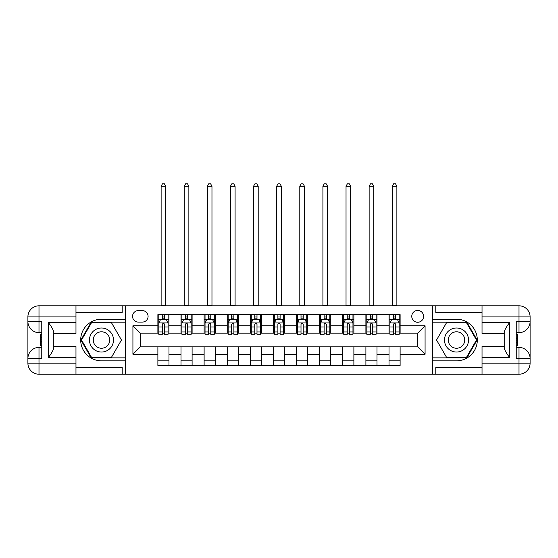 <?xml version="1.0" encoding="UTF-8"?>
<svg xmlns="http://www.w3.org/2000/svg" width="558" height="558" viewBox="0 0 558 558"><rect width="100%" height="100%" fill="white"/><g stroke="black" fill="none" stroke-linecap="round" stroke-linejoin="round"><path stroke-width="0.84" d="M417.677 310.436A5.915 5.915 0 0 0 411.762 316.351A5.915 5.915 0 0 0 417.677 322.266A5.915 5.915 0 0 0 423.592 316.351A5.915 5.915 0 0 0 417.677 310.436M482.028 312.466L435.798 312.466L435.798 305.812L432.471 305.812L432.471 319.218L456.507 319.218A20.799 20.799 0 0 1 477.313 340.017A20.799 20.799 0 0 1 456.507 360.817L432.471 360.817L432.471 374.223L432.471 305.812L125.529 305.812L125.529 374.223L482.028 374.223L482.028 363.132L519.003 363.132L519.003 358.508L516.234 358.508L516.234 321.527L519.003 321.527L519.003 316.902L482.028 316.902L482.028 322.357L509.761 322.357L509.761 357.678C506.804 353.877 504.955 350.675 504.216 348.066L504.216 331.968C504.955 329.359 506.804 326.158 509.761 322.357M138.286 322.085L142.353 322.085A5.733 5.733 0 0 0 148.086 316.351A5.733 5.733 0 0 0 142.353 310.618L138.286 310.618A5.733 5.733 0 0 0 132.553 316.351A5.733 5.733 0 0 0 138.286 322.085M157.886 354.253L132.923 354.253L132.923 325.781L157.886 325.781L157.886 333.175L140.323 333.175L140.323 346.86L157.886 346.86L157.886 365.441L400.114 365.441L400.114 346.86L417.677 346.86L417.677 333.175L400.114 333.175L400.114 325.781L425.077 325.781L425.077 354.253L400.114 354.253M400.114 325.781L400.114 314.593L157.886 314.593L157.886 325.781M389.017 314.593L389.017 333.175L389.944 333.175M393.453 333.175L395.678 333.175M399.186 333.175L400.114 333.175M389.017 333.175L376.078 333.175M365.902 314.593L365.902 333.175L366.829 333.175M370.345 333.175L372.563 333.175M365.902 333.175L352.963 333.175M342.793 314.593L342.793 333.175L343.714 333.175M347.229 333.175L349.447 333.175M342.793 333.175L329.848 333.175M319.678 314.593L319.678 333.175L320.606 333.175M324.114 333.175L326.332 333.175M319.678 333.175L306.733 333.175M296.563 314.593L296.563 333.175L297.491 333.175M301.006 333.175L303.224 333.175M296.563 333.175L283.624 333.175M273.455 314.593L273.455 333.175L274.376 333.175M277.891 333.175L280.109 333.175M273.455 333.175L260.509 333.175M250.34 314.593L250.34 333.175L251.267 333.175M254.776 333.175L256.994 333.175M250.34 333.175L237.394 333.175M227.225 314.593L227.225 333.175L228.152 333.175M231.668 333.175L233.886 333.175M227.225 333.175L214.286 333.175M204.116 314.593L204.116 333.175L205.037 333.175M208.553 333.175L210.771 333.175M204.116 333.175L191.171 333.175M181.001 314.593L181.001 333.175L181.922 333.175M185.437 333.175L187.655 333.175M181.001 333.175L168.056 333.175M157.886 333.175L158.814 333.175M162.322 333.175L164.547 333.175M157.886 346.86L168.983 346.86L168.983 365.441M400.114 346.86L168.983 346.86M168.983 314.593L168.983 333.175M157.886 319.218L158.814 319.218M162.322 319.218L164.547 319.218M168.056 319.218L168.983 319.218M157.886 360.817L168.983 360.817M181.001 346.86L181.001 365.441M192.098 314.593L192.098 333.175M181.001 319.218L181.922 319.218M185.437 319.218L187.655 319.218M191.171 319.218L192.098 319.218M192.098 346.86L192.098 365.441M181.001 360.817L192.098 360.817M204.116 346.86L204.116 365.441M215.207 346.86L215.207 365.441M204.116 360.817L215.207 360.817M215.207 314.593L215.207 333.175M204.116 319.218L205.037 319.218M208.553 319.218L210.771 319.218M214.286 319.218L215.207 319.218M227.225 346.86L227.225 365.441M238.322 346.86L238.322 365.441M227.225 360.817L238.322 360.817M238.322 314.593L238.322 333.175M227.225 319.218L228.152 319.218M231.668 319.218L233.886 319.218M237.394 319.218L238.322 319.218M250.34 346.86L250.34 365.441M261.437 346.86L261.437 365.441M250.34 360.817L261.437 360.817M261.437 314.593L261.437 333.175M250.34 319.218L251.267 319.218M254.776 319.218L256.994 319.218M260.509 319.218L261.437 319.218M273.455 346.86L273.455 365.441M284.545 346.86L284.545 365.441M273.455 360.817L284.545 360.817M284.545 314.593L284.545 333.175M273.455 319.218L274.376 319.218M277.891 319.218L280.109 319.218M283.624 319.218L284.545 319.218M296.563 346.86L296.563 365.441M307.66 346.86L307.66 365.441M296.563 360.817L307.66 360.817M307.66 314.593L307.66 333.175M296.563 319.218L297.491 319.218M301.006 319.218L303.224 319.218M306.733 319.218L307.66 319.218M319.678 346.86L319.678 365.441M330.775 346.86L330.775 365.441M319.678 360.817L330.775 360.817M330.775 314.593L330.775 333.175M319.678 319.218L320.606 319.218M324.114 319.218L326.332 319.218M329.848 319.218L330.775 319.218M342.793 346.86L342.793 365.441M353.884 346.86L353.884 365.441M342.793 360.817L353.884 360.817M353.884 314.593L353.884 333.175M342.793 319.218L343.714 319.218M347.229 319.218L349.447 319.218M352.963 319.218L353.884 319.218M365.902 346.86L365.902 365.441M376.999 346.86L376.999 365.441M365.902 360.817L376.999 360.817M376.999 314.593L376.999 333.175M365.902 319.218L366.829 319.218M370.345 319.218L372.563 319.218M376.078 319.218L376.999 319.218M389.017 346.86L389.017 365.441M389.017 360.817L400.114 360.817M389.017 319.218L389.944 319.218M393.453 319.218L395.678 319.218M399.186 319.218L400.114 319.218M140.323 333.175L132.923 325.781M140.323 346.86L132.923 354.253M425.077 325.781L417.677 333.175M425.077 354.253L417.677 346.86M164.547 317L162.322 317M168.056 331.968L164.547 331.968L164.547 334.284L168.056 334.284L168.056 323.005L166.207 319.309L160.662 319.309L158.814 323.005L158.814 334.284L162.322 334.284L162.322 331.968L158.814 331.968M158.814 323.005L158.814 314.593M168.056 323.005L168.056 314.593M162.322 319.309L162.322 314.593M164.547 314.593L164.547 319.309M164.547 331.968L164.547 324.393C163.808 322.97 163.069 322.97 162.322 324.393L162.322 331.968M161.123 305.812L161.123 186.177L165.747 186.177L164.359 183.777L162.511 183.777L161.123 186.177M165.747 305.812L165.747 186.177M187.655 317L185.437 317M191.171 331.968L187.655 331.968L187.655 334.284L191.171 334.284L191.171 323.005L189.322 319.309L183.777 319.309L181.922 323.005L181.922 334.284L185.437 334.284L185.437 331.968L181.922 331.968M181.922 323.005L181.922 314.593M191.171 323.005L191.171 314.593M185.437 319.309L185.437 314.593M187.655 314.593L187.655 319.309M187.655 331.968L187.655 324.393C186.916 322.97 186.177 322.97 185.437 324.393L185.437 331.968M184.238 305.812L184.238 186.177L188.862 186.177L187.474 183.777L185.626 183.777L184.238 186.177M188.862 305.812L188.862 186.177M210.771 317L208.553 317M214.286 331.968L210.771 331.968L210.771 334.284L214.286 334.284L214.286 323.005L212.438 319.309L206.885 319.309L205.037 323.005L205.037 334.284L208.553 334.284L208.553 331.968L205.037 331.968M205.037 323.005L205.037 314.593M214.286 323.005L214.286 314.593M208.553 319.309L208.553 314.593M210.771 314.593L210.771 319.309M210.771 331.968L210.771 324.393C210.031 322.97 209.292 322.97 208.553 324.393L208.553 331.968M207.353 305.812L207.353 186.177L211.97 186.177L210.582 183.777L208.734 183.777L207.353 186.177M211.97 305.812L211.97 186.177M233.886 317L231.668 317M237.394 331.968L233.886 331.968L233.886 334.284L237.394 334.284L237.394 323.005L235.546 319.309L230.001 319.309L228.152 323.005L228.152 334.284L231.668 334.284L231.668 331.968L228.152 331.968M228.152 323.005L228.152 314.593M237.394 323.005L237.394 314.593M231.668 319.309L231.668 314.593M233.886 314.593L233.886 319.309M233.886 331.968L233.886 324.393C233.146 322.97 232.407 322.97 231.668 324.393L231.668 331.968M230.461 305.812L230.461 186.177L235.085 186.177L233.697 183.777L231.849 183.777L230.461 186.177M235.085 305.812L235.085 186.177M256.994 317L254.776 317M260.509 331.968L256.994 331.968L256.994 334.284L260.509 334.284L260.509 323.005L258.661 319.309L253.116 319.309L251.267 323.005L251.267 334.284L254.776 334.284L254.776 331.968L251.267 331.968M251.267 323.005L251.267 314.593M260.509 323.005L260.509 314.593M254.776 319.309L254.776 314.593M256.994 314.593L256.994 319.309M256.994 331.968L256.994 324.393C256.255 322.97 255.515 322.97 254.776 324.393L254.776 331.968M253.576 305.812L253.576 186.177L258.201 186.177L256.813 183.777L254.964 183.777L253.576 186.177M258.201 305.812L258.201 186.177M95.481 329.611A12.018 12.018 0 0 0 91.087 346.03A12.018 12.018 0 0 0 107.499 350.424A12.018 12.018 0 0 0 111.9 334.012A12.018 12.018 0 0 0 95.481 329.611M97.378 332.896A8.231 8.231 0 0 0 94.365 344.133A8.231 8.231 0 0 0 105.608 347.146A8.231 8.231 0 0 0 108.615 335.902A8.231 8.231 0 0 0 97.378 332.896M121.456 340.017L111.474 357.308L91.512 357.308L81.531 340.017L91.512 322.733L111.474 322.733L121.456 340.017M450.501 350.424A12.018 12.018 0 0 0 466.913 346.03A12.018 12.018 0 0 0 462.519 329.611A12.018 12.018 0 0 0 446.1 334.012A12.018 12.018 0 0 0 450.501 350.424M452.392 347.146A8.231 8.231 0 0 0 463.635 344.133A8.231 8.231 0 0 0 460.622 332.896A8.231 8.231 0 0 0 449.385 335.902A8.231 8.231 0 0 0 452.392 347.146M446.526 322.733L466.488 322.733L476.469 340.017L466.488 357.308L446.526 357.308L436.544 340.017L446.526 322.733M75.972 363.132L75.972 374.223L38.997 374.223A11.097 11.097 0 0 1 27.9 363.132L38.997 363.132L38.997 358.508L41.766 358.508L41.766 321.527L38.997 321.527L38.997 305.812L75.972 305.812L75.972 316.902L27.9 316.902L27.9 363.132A11.097 11.097 0 0 0 38.997 374.223L38.997 363.132L75.972 363.132L75.972 357.678L48.239 357.678L48.239 322.357C51.197 326.158 53.045 329.359 53.784 331.968L53.784 348.066C53.045 350.675 51.197 353.877 48.239 357.678M75.972 312.466L122.202 312.466L122.202 305.812L125.529 305.812L125.529 319.218L101.493 319.218A20.799 20.799 0 0 0 80.687 340.017A20.799 20.799 0 0 0 101.493 360.817L125.529 360.817L125.529 374.223L75.972 374.223M48.239 322.357L75.972 322.357L75.972 316.902M75.972 322.357L75.972 333.454L53.784 333.454M53.784 346.581L75.972 346.581L75.972 357.678M122.202 305.812L75.972 305.812M27.9 358.508A11.097 11.097 0 0 1 38.997 347.418A11.097 11.097 0 0 0 27.9 358.508L38.997 358.508L38.997 347.418L41.766 347.418M41.766 332.624L38.997 332.624L38.997 321.527L27.9 321.527A11.097 11.097 0 0 0 38.997 332.624A11.097 11.097 0 0 1 27.9 321.527M122.202 374.223L122.202 367.569L75.972 367.569M38.997 305.812A11.097 11.097 0 0 0 27.9 316.902A11.097 11.097 0 0 1 38.997 305.812M125.529 322.175L91.191 322.175L80.889 340.017L91.191 357.859L125.529 357.859M41.766 334.326L40.288 334.326L40.288 341.649L41.766 341.649M40.288 339.927L41.766 339.927M40.288 337.89L41.766 337.89M40.288 337.555L41.766 337.555M40.288 341.649L40.288 345.709L41.766 345.709M40.288 342.012L41.766 342.012M509.761 357.678L482.028 357.678L482.028 363.132M482.028 357.678L482.028 346.581L504.216 346.581M482.028 316.902L482.028 305.812L519.003 305.812A11.097 11.097 0 0 1 530.1 316.902L530.1 363.132A11.097 11.097 0 0 1 519.003 374.223L482.028 374.223M504.216 333.454L482.028 333.454L482.028 322.357M435.798 305.812L482.028 305.812M530.1 321.527A11.097 11.097 0 0 1 519.003 332.624A11.097 11.097 0 0 0 530.1 321.527L519.003 321.527L519.003 332.624L516.234 332.624M516.234 347.418L519.003 347.418L519.003 358.508L530.1 358.508A11.097 11.097 0 0 0 519.003 347.418A11.097 11.097 0 0 1 530.1 358.508M435.798 374.223L435.798 367.569L482.028 367.569M432.471 357.859L466.809 357.859L477.111 340.017L466.809 322.175L432.471 322.175M516.234 345.709L517.712 345.709L517.712 338.385L516.234 338.385M517.712 340.108L516.234 340.108M517.712 342.145L516.234 342.145M517.712 342.486L516.234 342.486M517.712 338.385L517.712 334.326L516.234 334.326M517.712 338.022L516.234 338.022M280.109 317L277.891 317M283.624 331.968L280.109 331.968L280.109 334.284L283.624 334.284L283.624 323.005L281.776 319.309L276.224 319.309L274.376 323.005L274.376 334.284L277.891 334.284L277.891 331.968L274.376 331.968M274.376 323.005L274.376 314.593M283.624 323.005L283.624 314.593M277.891 319.309L277.891 314.593M280.109 314.593L280.109 319.309M280.109 331.968L280.109 324.393C279.37 322.97 278.63 322.97 277.891 324.393L277.891 331.968M276.691 305.812L276.691 186.177L281.309 186.177L279.928 183.777L278.072 183.777L276.691 186.177M281.309 305.812L281.309 186.177M303.224 317L301.006 317M306.733 331.968L303.224 331.968L303.224 334.284L306.733 334.284L306.733 323.005L304.884 319.309L299.339 319.309L297.491 323.005L297.491 334.284L301.006 334.284L301.006 331.968L297.491 331.968M297.491 323.005L297.491 314.593M306.733 323.005L306.733 314.593M301.006 319.309L301.006 314.593M303.224 314.593L303.224 319.309M303.224 331.968L303.224 324.393C302.485 322.97 301.745 322.97 301.006 324.393L301.006 331.968M299.799 305.812L299.799 186.177L304.424 186.177L303.036 183.777L301.187 183.777L299.799 186.177M304.424 305.812L304.424 186.177M326.332 317L324.114 317M329.848 331.968L326.332 331.968L326.332 334.284L329.848 334.284L329.848 323.005L327.999 319.309L322.454 319.309L320.606 323.005L320.606 334.284L324.114 334.284L324.114 331.968L320.606 331.968M320.606 323.005L320.606 314.593M329.848 323.005L329.848 314.593M324.114 319.309L324.114 314.593M326.332 314.593L326.332 319.309M326.332 331.968L326.332 324.393C325.6 322.97 324.861 322.97 324.114 324.393L324.114 331.968M322.915 305.812L322.915 186.177L327.539 186.177L326.151 183.777L324.303 183.777L322.915 186.177M327.539 305.812L327.539 186.177M349.447 317L347.229 317M352.963 331.968L349.447 331.968L349.447 334.284L352.963 334.284L352.963 323.005L351.115 319.309L345.562 319.309L343.714 323.005L343.714 334.284L347.229 334.284L347.229 331.968L343.714 331.968M343.714 323.005L343.714 314.593M352.963 323.005L352.963 314.593M347.229 319.309L347.229 314.593M349.447 314.593L349.447 319.309M349.447 331.968L349.447 324.393C348.708 322.97 347.969 322.97 347.229 324.393L347.229 331.968M346.03 305.812L346.03 186.177L350.647 186.177L349.266 183.777L347.418 183.777L346.03 186.177M350.647 305.812L350.647 186.177M372.563 317L370.345 317M376.078 331.968L372.563 331.968L372.563 334.284L376.078 334.284L376.078 323.005L374.223 319.309L368.678 319.309L366.829 323.005L366.829 334.284L370.345 334.284L370.345 331.968L366.829 331.968M366.829 323.005L366.829 314.593M376.078 323.005L376.078 314.593M370.345 319.309L370.345 314.593M372.563 314.593L372.563 319.309M372.563 331.968L372.563 324.393C371.823 322.97 371.084 322.97 370.345 324.393L370.345 331.968M369.138 305.812L369.138 186.177L373.762 186.177L372.374 183.777L370.526 183.777L369.138 186.177M373.762 305.812L373.762 186.177M395.678 317L393.453 317M399.186 331.968L395.678 331.968L395.678 334.284L399.186 334.284L399.186 323.005L397.338 319.309L391.793 319.309L389.944 323.005L389.944 334.284L393.453 334.284L393.453 331.968L389.944 331.968M389.944 323.005L389.944 314.593M399.186 323.005L399.186 314.593M393.453 319.309L393.453 314.593M395.678 314.593L395.678 319.309M395.678 331.968L395.678 324.393C394.938 322.97 394.199 322.97 393.453 324.393L393.453 331.968M392.253 305.812L392.253 186.177L396.877 186.177L395.489 183.777L393.641 183.777L392.253 186.177M396.877 305.812L396.877 186.177M181.001 354.253L168.983 354.253M181.001 325.781L168.983 325.781M204.116 325.781L192.098 325.781M204.116 354.253L192.098 354.253M227.225 325.781L215.207 325.781M227.225 354.253L215.207 354.253M250.34 325.781L238.322 325.781M250.34 354.253L238.322 354.253M273.455 325.781L261.437 325.781M273.455 354.253L261.437 354.253M296.563 325.781L284.545 325.781M296.563 354.253L284.545 354.253M319.678 325.781L307.66 325.781M319.678 354.253L307.66 354.253M342.793 325.781L330.775 325.781M342.793 354.253L330.775 354.253M365.902 325.781L353.884 325.781M365.902 354.253L353.884 354.253M389.017 325.781L376.999 325.781M389.017 354.253L376.999 354.253M168.014 322.915L158.856 322.915M158.814 319.532L160.551 319.532M166.319 319.532L168.056 319.532M162.322 327.009L158.814 327.009M168.056 327.009L164.547 327.009M164.547 318.172L162.322 318.172M161.123 305.352L165.747 305.352M191.122 322.915L181.971 322.915M181.922 319.532L183.666 319.532M189.434 319.532L191.171 319.532M185.437 327.009L181.922 327.009M191.171 327.009L187.655 327.009M187.655 318.172L185.437 318.172M184.238 305.352L188.862 305.352M214.237 322.915L205.086 322.915M205.037 319.532L206.774 319.532M212.542 319.532L214.286 319.532M208.553 327.009L205.037 327.009M214.286 327.009L210.771 327.009M210.771 318.172L208.553 318.172M207.353 305.352L211.97 305.352M237.352 322.915L228.194 322.915M228.152 319.532L229.889 319.532M235.657 319.532L237.394 319.532M231.668 327.009L228.152 327.009M237.394 327.009L233.886 327.009M233.886 318.172L231.668 318.172M230.461 305.352L235.085 305.352M260.46 322.915L251.309 322.915M251.267 319.532L253.004 319.532M258.772 319.532L260.509 319.532M254.776 327.009L251.267 327.009M260.509 327.009L256.994 327.009M256.994 318.172L254.776 318.172M253.576 305.352L258.201 305.352M519.003 374.223A11.097 11.097 0 0 0 530.1 363.132L519.003 363.132L519.003 374.223M519.003 305.812L519.003 316.902L530.1 316.902A11.097 11.097 0 0 0 519.003 305.812M283.576 322.915L274.424 322.915M274.376 319.532L276.112 319.532M281.888 319.532L283.624 319.532M277.891 327.009L274.376 327.009M283.624 327.009L280.109 327.009M280.109 318.172L277.891 318.172M276.691 305.352L281.309 305.352M306.691 322.915L297.54 322.915M297.491 319.532L299.228 319.532M304.996 319.532L306.733 319.532M301.006 327.009L297.491 327.009M306.733 327.009L303.224 327.009M303.224 318.172L301.006 318.172M299.799 305.352L304.424 305.352M329.806 322.915L320.648 322.915M320.606 319.532L322.343 319.532M328.111 319.532L329.848 319.532M324.114 327.009L320.606 327.009M329.848 327.009L326.332 327.009M326.332 318.172L324.114 318.172M322.915 305.352L327.539 305.352M352.914 322.915L343.763 322.915M343.714 319.532L345.458 319.532M351.226 319.532L352.963 319.532M347.229 327.009L343.714 327.009M352.963 327.009L349.447 327.009M349.447 318.172L347.229 318.172M346.03 305.352L350.647 305.352M376.029 322.915L366.878 322.915M366.829 319.532L368.566 319.532M374.334 319.532L376.078 319.532M370.345 327.009L366.829 327.009M376.078 327.009L372.563 327.009M372.563 318.172L370.345 318.172M369.138 305.352L373.762 305.352M399.144 322.915L389.986 322.915M389.944 319.532L391.681 319.532M397.449 319.532L399.186 319.532M393.453 327.009L389.944 327.009M399.186 327.009L395.678 327.009M395.678 318.172L393.453 318.172M392.253 305.352L396.877 305.352"/></g></svg>
